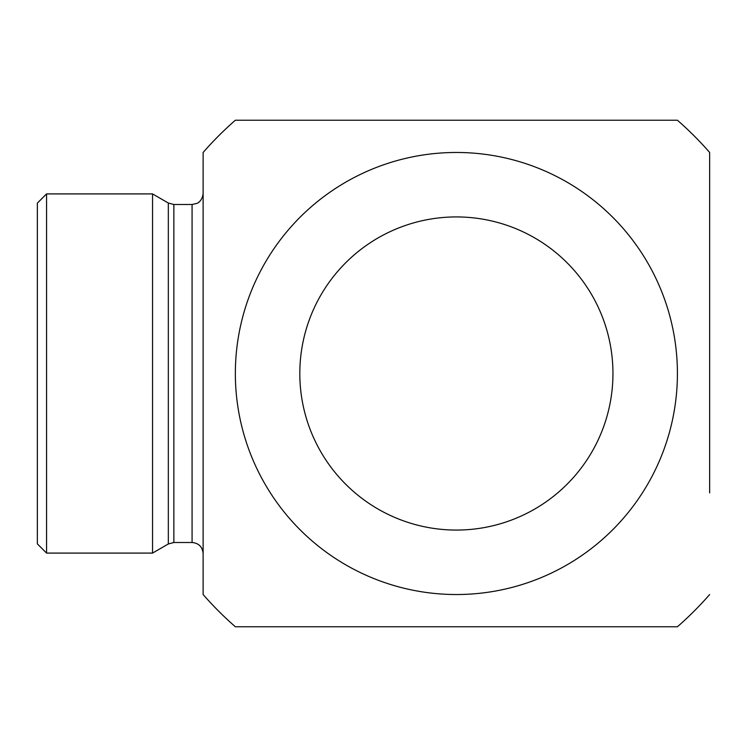 <?xml version="1.0" encoding="UTF-8"?>
<svg xmlns="http://www.w3.org/2000/svg" width="747" height="747" viewBox="0 0 747 747"><rect width="100%" height="100%" fill="white"/><g stroke="black" fill="none" stroke-linecap="round" stroke-linejoin="round"><path stroke-width="1.12" d="M709.65 492.852L709.65 152.472L709.65 492.852M612.951 373.5A156.562 156.562 0 0 1 378.103 509.09A156.562 156.562 0 0 1 378.103 237.91A156.562 156.562 0 0 1 612.951 373.5M37.35 373.5L37.35 543.881L46.557 553.088L46.557 193.912L37.35 203.119L37.35 373.5M173.855 542.499L173.855 204.501L192.072 204.501L192.072 542.499L173.855 542.499L168.327 543.975L152.547 553.088L152.547 193.912L46.557 193.912M192.072 542.499C198.786 543.153 202.465 546.832 203.119 553.546L203.119 193.454C202.25 201.513 196.928 203.455 196.937 203.38L192.072 204.501M709.65 594.528A336.15 336.15 0 0 1 677.417 626.761L235.352 626.761A336.15 336.15 0 0 1 203.119 594.528L203.119 152.472A336.15 336.15 0 0 1 235.352 120.239L677.417 120.239A336.15 336.15 0 0 1 709.65 152.472M456.389 594.528A221.028 221.028 0 0 0 677.417 373.5A221.028 221.028 0 0 0 456.389 152.472A221.028 221.028 0 0 0 235.352 373.5A221.028 221.028 0 0 0 456.389 594.528M173.855 204.501L168.327 203.025L168.327 543.975M152.547 553.088L46.557 553.088M168.327 203.025L152.547 193.912"/></g></svg>
